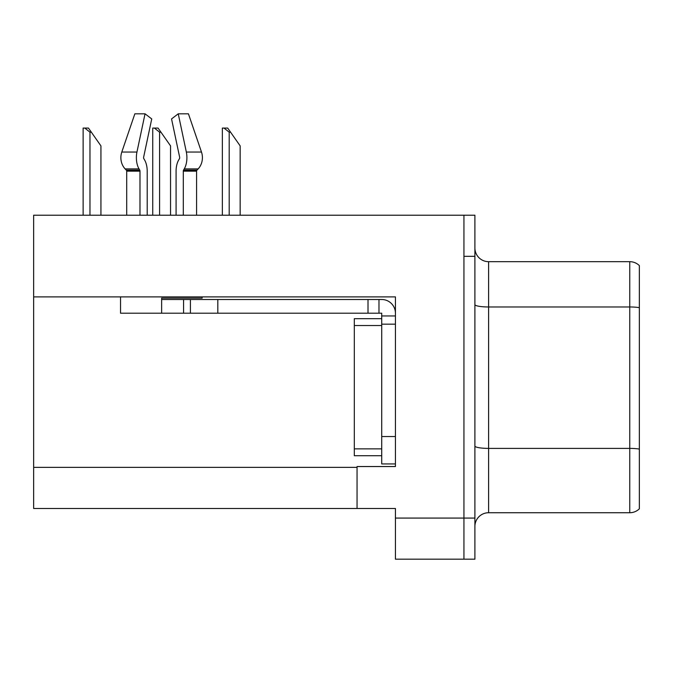<?xml version="1.0" encoding="UTF-8"?>
<svg xmlns="http://www.w3.org/2000/svg" width="673" height="673" viewBox="0 0 673 673"><rect width="100%" height="100%" fill="white"/><g stroke="black" fill="none" stroke-linecap="round" stroke-linejoin="round"><path stroke-width="1.01" d="M395.43 324.167L395.43 436.533L381.717 436.533L381.717 463.941L395.43 463.941L395.43 436.533L395.43 466.549L357.052 466.549L357.052 508.477L33.65 508.477L33.65 296.894L395.43 296.894L395.43 324.167L381.717 324.167L381.717 313.206L368.013 313.206L368.013 299.502L381.717 299.502A13.704 13.704 0 0 1 395.421 313.214M357.052 508.477L395.43 508.477L395.43 559.187L463.941 559.187L463.941 518.075L463.941 559.187L474.902 559.187L474.902 518.075L463.941 518.075L463.941 215.225L33.65 215.225L33.65 296.894M474.902 526.429A13.704 13.704 0 0 1 488.606 512.725L629.76 512.725L629.76 261.679L488.606 261.679A13.704 13.704 0 0 1 474.902 247.975A13.704 13.704 0 0 0 488.606 261.679L488.606 512.725M463.941 215.225L474.902 215.225L474.902 256.337L463.941 256.337L463.941 518.075L395.43 518.075M639.35 265.599A13.704 13.704 0 0 0 629.76 261.679A13.704 13.704 0 0 1 639.35 265.599L639.35 508.813A13.704 13.704 0 0 1 629.76 512.725M474.902 256.337L474.902 518.075M183.3 215.225L183.3 171.152A1.371 0.723 90 0 1 183.536 170.134L184.267 168.889A15.075 7.941 -90 0 0 186.337 152.048L178.244 113.813L188.432 113.813L201.488 152.048A15.075 12.812 90 0 1 198.148 168.889L196.97 170.134A1.371 1.161 -90 0 0 196.583 171.152L196.583 215.225M230.57 132.177L229.199 132.177L224.016 128.072L227.693 128.072L240.16 145.881L240.16 215.225M222.351 215.225L222.351 128.072L224.016 128.072M160.956 132.177L159.585 132.177L154.403 128.072L158.079 128.072L170.547 145.881L170.547 215.225M152.737 215.225L152.737 128.072L154.403 128.072M91.343 132.177L89.972 132.177L84.79 128.072L88.457 128.072L100.933 145.881L100.933 215.225M83.124 215.225L83.124 128.072L84.79 128.072M202.127 296.894L202.127 298.131L161.638 298.131L161.638 299.502L190.417 299.502L190.417 313.206L120.534 313.206L120.534 296.894M147.202 215.225L147.202 171.152A15.075 7.941 90 0 0 144.569 159.93L143.837 158.685A1.371 0.723 -90 0 1 143.643 157.154L151.736 118.928L145.04 113.813L136.947 152.048A15.075 7.941 90 0 0 139.017 168.889L139.748 170.134A1.371 0.723 -90 0 1 139.984 171.152L139.984 215.225M126.701 215.225L126.701 171.152A1.371 1.161 90 0 0 126.314 170.134L125.128 168.889A15.075 12.812 -90 0 1 121.796 152.048L134.852 113.813L145.04 113.813M179.447 158.685A1.371 0.723 90 0 0 179.632 157.154A1.371 0.723 90 0 1 179.447 158.685L178.715 159.93A15.075 7.941 -90 0 0 176.082 171.152L176.082 215.225M143.643 157.154A1.371 0.723 -90 0 0 143.837 158.685L144.569 159.93M178.244 113.813L171.548 118.928L179.632 157.154M196.97 170.134A1.371 1.161 -90 0 0 196.583 171.152A1.371 1.161 -90 0 1 196.97 170.134L183.536 170.134M190.417 299.502L368.013 299.502M190.417 313.206L368.013 313.206M381.717 463.941L395.43 463.941M378.975 313.206L378.975 299.502M395.43 315.948L381.717 315.948M381.717 436.533L381.726 318.682L354.318 318.682L354.318 455.722L381.717 455.722M33.65 467.373L357.052 467.373M639.35 307.654A13.704 2.381 180 0 0 629.76 306.972L488.606 306.972A13.704 2.381 -0 0 1 474.902 304.591M639.35 449.076A13.704 2.381 180 0 0 629.76 448.395L488.606 448.395A13.704 2.381 0 0 1 474.902 446.014M229.199 215.225L229.199 132.177M159.585 215.225L159.585 132.177M89.972 215.225L89.972 132.177M161.638 313.206L161.638 299.502M196.583 171.152L183.3 171.152M139.984 171.152L126.701 171.152M136.947 152.048L121.796 152.048M201.488 152.048L186.337 152.048M139.017 168.889L125.128 168.889M198.148 168.889L184.267 168.889M139.748 170.134L126.314 170.134M217.825 313.206L217.825 299.502M183.569 313.206L183.569 299.502M354.318 448.866L381.717 448.866M354.318 325.539L381.717 325.539"/></g></svg>
